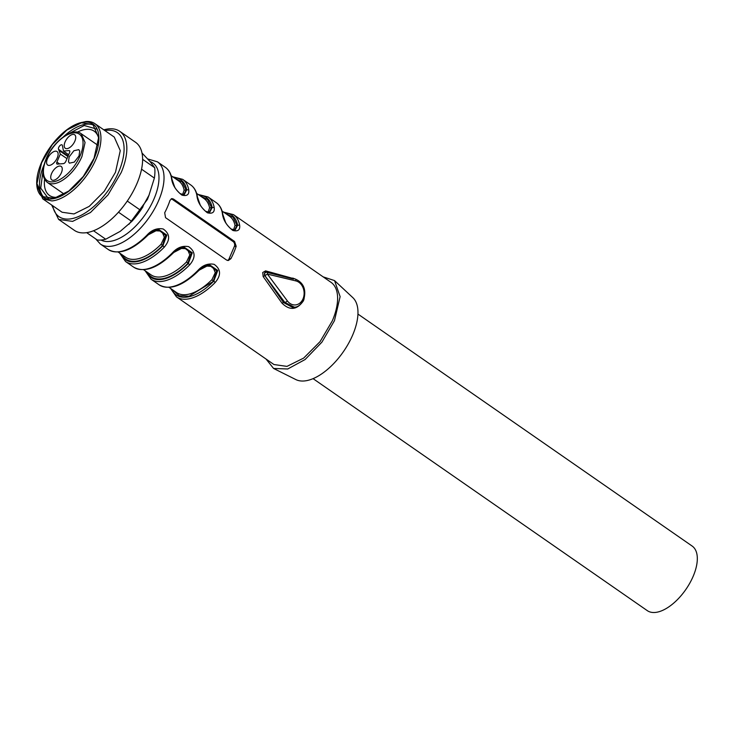 <?xml version="1.0" encoding="UTF-8"?>
<svg xmlns="http://www.w3.org/2000/svg" width="734" height="734" viewBox="0 0 734 734"><rect width="100%" height="100%" fill="white"/><g stroke="black" fill="none" stroke-linecap="round" stroke-linejoin="round"><path stroke-width="1.1" d="M127.285 201.052L140.634 210.328L148.974 195.226L154.379 178.096A50.04 24.947 -55.2 0 0 154.7 167.719L150.011 161.517L141.983 152.993M154.379 178.096L141.543 169.187M142.607 159.324L154.7 167.719M51.655 205.006L58.619 219.411L74.4 230.366A53.61 26.727 -55.2 0 0 124.092 205.456L124.23 205.272A51.132 25.488 -55.2 0 0 129.459 197.74L129.579 197.556A53.61 26.727 -55.2 0 0 136.955 183.555A53.61 26.727 -55.2 0 0 135.542 142.286L119.761 131.331A53.61 26.727 -55.2 0 0 103.833 129.845M86.685 232.66L97.2 239.954A50.04 24.947 -55.2 0 0 105.724 239.22L120.229 231.348L131.79 221.439L118.486 212.199M131.79 221.439A50.04 24.947 -55.2 0 0 137.643 214.466A50.04 24.947 -55.2 0 0 140.634 210.328M137.643 214.466L137.836 214.209A46.462 23.158 -55.2 0 0 142.589 207.364A46.462 23.158 -55.2 0 0 143.038 206.639M124.092 205.456A53.61 26.727 -55.2 0 0 129.579 197.556M105.724 239.22L93.539 230.76M58.619 219.411L72.583 221.393L90.465 212.511L108.045 194.859L121.174 172.6A53.61 26.727 -55.2 0 0 119.761 131.331M104.907 130.588A51.132 25.488 124.8 0 1 118.679 172.022A51.132 25.488 124.8 0 1 81.116 215.31A51.132 25.488 124.8 0 1 52.729 205.749M94.915 123.661A45.747 22.809 -55.2 0 1 96.117 158.874A45.747 22.809 -55.2 0 1 51.894 200.933L42.737 198.822L62.087 212.245L73.996 213.943L89.254 206.355L104.256 191.29L115.467 172.297L120.275 150.644L114.256 137.084L94.915 123.661A45.747 22.809 -55.2 0 0 85.759 121.541L79.171 123.101M42.737 198.822L36.718 184.509L36.7 183.069A44.315 22.093 124.8 0 1 41.37 162.829A44.315 22.093 124.8 0 1 78.052 123.505A44.315 22.093 124.8 0 1 84.217 122.073A44.315 22.093 124.8 0 1 94.246 158.241A44.315 22.093 124.8 0 1 51.408 198.987A44.315 22.093 124.8 0 1 36.7 183.069M41.59 162.81L36.966 183.619L42.746 196.648L54.188 198.272L68.849 190.987L83.263 176.509L94.035 158.26L98.659 137.451L92.879 124.422L81.437 122.789L66.776 130.074L52.353 144.552L41.59 162.81M44.095 164.664A43.957 21.91 -55.2 0 0 44.077 197.437M94.09 125.395A43.957 21.91 -55.2 0 0 63.39 136.863M43.26 168.673L40.737 188.17L48.508 198.675M96.796 129.111L84.236 125.505L66.849 134.68M44.572 179.298A39.131 19.506 -55.2 0 0 49.508 195.464A39.131 19.506 -55.2 0 0 57.711 197.244M98.677 138.231A39.131 19.506 -55.2 0 0 94.145 131.166A39.131 19.506 -55.2 0 0 77.263 132.193M304.124 298.747L303.445 300.784C297.022 310.023 289.875 310.831 282.012 303.197L283.507 302.536L292.407 307.307L294.334 307.179L284.82 302.417L264.873 275.635L263.167 276.58L262.717 272.516L265.598 270.864L292.793 278.388M264.589 273.149L264.809 275.635L283.507 302.536L284.82 302.417A2.147 0.78 143.3 0 0 287.343 300.885L267.396 274.103L264.873 275.635A2.147 1.716 85 0 1 264.589 273.149A2.147 1.716 -95 0 1 265.928 272.075L265.928 272.075A2.147 1.716 -95 0 1 266.378 272.112A2.147 1.239 103.5 0 1 266.616 272.121A2.147 1.239 103.5 0 1 267.396 274.103L295.857 280.911A2.147 1.239 -76.5 0 0 295.077 278.938A2.147 1.239 -76.5 0 0 294.839 278.92M282.012 303.197L263.167 276.58M294.802 278.874L292.738 278.067M170.6 288.444L176.463 296.866L273.947 364.532L286.976 366.385L303.665 358.091L320.079 341.613L332.328 320.841A50.04 24.947 -55.2 0 0 331.016 282.324L233.531 214.658L223.595 212.108M230.88 258.698A50.04 24.947 -55.2 0 0 233.834 252.468A50.04 24.947 -55.2 0 0 236.174 246.285L234.559 241.458L173.472 199.052L171.921 198.584L169.994 200.354A50.04 24.947 -55.2 0 1 167.655 206.529A50.04 24.947 -55.2 0 1 164.7 212.759L165.535 217.659L226.623 260.065L228.329 260.515L230.88 258.698L229.054 258.854L234.348 246.45A3.578 2.863 85 0 0 233.118 241.578L234.559 241.458M209.493 264.763C207.016 264.524 203.373 266.525 198.547 270.773C182.885 285.948 169.756 290.636 159.159 284.847A50.04 24.947 -55.2 0 0 197.813 270.534C202.593 265.24 208.034 263.167 214.117 264.332C220.962 269.176 221.301 275.25 215.126 282.553L213.814 281.076L217.75 270.47L209.493 264.763L198.547 270.479M173.096 252.808L184.041 247.101C181.564 246.853 177.922 248.854 173.096 253.111C157.434 268.277 144.304 272.975 133.707 267.185A50.04 24.947 -55.2 0 0 172.362 252.872L173.096 252.808L172.362 252.872C177.142 247.569 182.583 245.505 188.666 246.661C195.51 251.505 195.85 257.579 189.666 264.882L188.363 263.414A48.609 24.231 124.8 0 1 146.185 271.497M147.635 235.146L158.59 229.43C156.113 229.182 152.47 231.192 147.644 235.44C131.982 250.606 118.853 255.304 108.256 249.514A50.04 24.947 -55.2 0 0 146.91 235.201L147.635 235.146L146.91 235.201C151.69 229.907 157.122 227.834 163.214 228.99C170.059 233.834 170.398 239.908 164.214 247.22L162.911 245.743A48.609 24.231 124.8 0 1 120.734 253.826M174.811 178.252L182.179 181.904L186.152 189.968L188.73 189.748C189.363 194.583 187.106 196.373 181.949 195.134C175.628 190.244 172.123 184.445 171.426 177.738A50.04 24.947 -55.2 0 0 165.324 167.306L157.434 161.829L147.773 158.975M200.272 195.914L207.63 199.575L211.603 207.639L214.181 207.419C214.814 212.245 212.557 214.044 207.401 212.805C201.088 207.915 197.574 202.116 196.877 195.409A50.04 24.947 -55.2 0 0 190.776 184.977L182.628 179.325L172.692 176.775M225.723 213.585L233.082 217.236L237.054 225.31L239.633 225.09C240.266 229.916 238.009 231.715 232.852 230.467C226.54 225.577 223.026 219.778 222.329 213.071A50.04 24.947 -55.2 0 0 216.227 202.639L208.08 196.987L198.143 194.437M265.598 270.864L266.314 272.112L264.579 273.167M266.066 359.064L273.571 368.45L287.719 368.991L305.105 359.532L321.914 342.145L334.465 320.657L340.117 296.628L334.548 280.599L323.134 276.856M227.54 260.46A3.578 2.863 85 0 0 229.054 258.854M197.813 270.534L198.538 270.782M184.041 247.101L192.29 252.799L188.363 263.414L186.5 261.974L189.803 254.927L187.647 249.716L186.17 248.725L180.39 248.367L176.683 250.019M158.59 229.43L166.838 235.128L162.911 245.743L161.04 244.312L164.352 237.266L162.196 232.054L160.718 231.063L154.938 230.705L151.232 232.348M233.118 241.578L172.04 199.18A3.578 2.863 85 0 0 171.215 198.786M173.729 177.49A48.609 24.231 -55.2 0 1 186.72 189.922L184.106 194.914M184.262 194.895L180.032 193.556C176.821 190.482 174.958 188.097 174.444 186.39L171.426 177.738M199.18 195.161A48.609 24.231 -55.2 0 1 212.172 207.584L209.557 212.585M209.713 212.566L205.483 211.227C202.272 208.153 200.41 205.759 199.896 204.052L196.877 195.409M224.632 212.823A48.609 24.231 -55.2 0 1 237.623 225.255L235.008 230.247M235.164 230.237L230.935 228.889C227.723 225.815 225.861 223.43 225.347 221.723L222.329 213.071M273.571 368.45L295.857 379.579A50.04 24.947 -55.2 0 0 352.696 334.97A50.04 24.947 -55.2 0 0 352.779 297.591L334.548 280.599M128.955 224.292L147.461 199.336L149.204 194.703M208.961 264.818L216.585 270.874L213.245 281.131L211.952 279.645L215.264 272.598L213.108 267.387L211.621 266.396L205.841 266.038L202.134 267.681M183.5 247.147L191.124 253.202L187.794 263.46A47.894 23.873 124.8 0 1 147.277 272.25M158.049 229.476L165.673 235.531L162.342 245.798A47.894 23.873 124.8 0 1 121.826 254.588M181.371 194.336L182.766 194.07L184.142 190.152L186.152 189.968L183.61 194.914M206.823 211.998L208.217 211.741L209.594 207.823L211.603 207.639L209.062 212.585M232.274 229.669L233.669 229.412L235.045 225.485L237.054 225.31L234.513 230.247M313.097 378.661L647.296 610.642A39.315 19.598 -55.2 0 0 655.168 612.459A39.315 19.598 -55.2 0 0 693.171 576.309A39.315 19.598 -55.2 0 0 692.134 546.05L357.935 314.06M68.482 161.755L69.198 156.837L73.905 150.718L78.795 149.653L79.722 151.066L79.006 155.984L74.299 162.104L69.418 163.159L68.482 161.755M51.582 173.591A8.221 4.101 -55.2 0 0 50.866 178.509A8.221 4.101 -55.2 0 0 51.793 179.922A8.221 4.101 -55.2 0 0 61.39 172.747A8.221 4.101 -55.2 0 0 62.106 167.82A8.221 4.101 -55.2 0 0 61.17 166.416A8.221 4.101 -55.2 0 0 51.582 173.591M47.453 158.718A8.221 4.101 -55.2 0 0 46.737 163.636A8.221 4.101 -55.2 0 0 47.673 165.049A8.221 4.101 -55.2 0 0 57.261 157.865A8.221 4.101 -55.2 0 0 57.977 152.947A8.221 4.101 -55.2 0 0 57.041 151.543A8.221 4.101 -55.2 0 0 47.453 158.718M65.069 141.956A8.221 4.101 -55.2 0 0 64.353 146.883A8.221 4.101 -55.2 0 0 65.289 148.286A8.221 4.101 -55.2 0 0 74.877 141.112A8.221 4.101 -55.2 0 0 75.593 136.194A8.221 4.101 -55.2 0 0 74.666 134.781A8.221 4.101 -55.2 0 0 65.069 141.956M57.463 164.122L63.436 163.609A2.505 1.248 -55.2 0 0 65.858 161.306L69.556 152.617A2.505 1.248 -55.2 0 0 69.501 150.699A2.505 1.248 -55.2 0 0 68.996 150.58L63.491 151.057L62.427 145.69A2.863 1.422 -55.2 0 0 62.06 144.901A2.863 1.422 -55.2 0 0 61.482 144.763A2.863 1.422 -55.2 0 0 59.124 146.635A2.863 1.422 -55.2 0 0 58.573 149.36L60.316 154.076L56.903 162.086A2.505 1.248 -55.2 0 0 56.968 164.012A2.505 1.248 -55.2 0 0 57.463 164.122M60.316 154.076L66.996 158.636M59.381 150.709L67.904 156.507M63.491 151.057L68.657 154.727M295.857 280.911A12.148 9.735 -95 0 1 303.032 298.83A12.148 9.735 -95 0 1 287.343 300.885M108.256 249.514L100.365 244.037A50.04 24.947 -55.2 0 0 158.746 200.345A50.04 24.947 -55.2 0 0 157.434 161.829M176.463 296.866A50.04 24.947 -55.2 0 0 215.126 282.553M159.159 284.847L151.011 279.195A50.04 24.947 -55.2 0 0 189.666 264.882M133.707 267.185L125.56 261.533A50.04 24.947 -55.2 0 0 164.214 247.22M188.73 189.748A50.04 24.947 -55.2 0 0 182.628 179.325M214.181 207.419A50.04 24.947 -55.2 0 0 208.08 196.987M239.633 225.09A50.04 24.947 -55.2 0 0 233.531 214.658M266.314 272.112L293.527 279.039M234.348 246.45L236.174 246.285M150.066 161.572A46.462 23.158 124.8 0 1 154.067 198.767A46.462 23.158 124.8 0 1 101.035 240.055M171.637 289.159A48.609 24.231 -55.2 0 0 213.814 281.076L189.143 296.169L179.289 295.774L172.729 289.921M172.04 199.18L173.472 199.052M169.095 287.398L176.472 292.517A46.462 23.158 -55.2 0 0 211.952 279.645M186.5 261.974A46.462 23.158 124.8 0 1 151.02 274.846L143.644 269.736M161.04 244.312A46.462 23.158 124.8 0 1 125.56 257.184L118.192 252.065M184.142 190.152A46.462 23.158 -55.2 0 0 178.555 180.839L171.187 175.729M209.594 207.823A46.462 23.158 -55.2 0 0 204.006 198.51L196.639 193.4M235.045 225.485A46.462 23.158 -55.2 0 0 229.458 216.181L222.09 211.062M47.334 182.427A29.663 14.79 -55.2 0 0 81.942 156.525L85.061 142.479L81.162 133.689C72.85 126.844 53.197 141.286 46.086 158.957C41.609 170.224 42.021 178.041 47.334 182.427L64.179 194.125M46.389 158.81A28.231 14.074 -55.2 0 0 52.784 181.848A28.231 14.074 -55.2 0 0 80.07 155.892A28.231 14.074 -55.2 0 0 73.684 132.854A28.231 14.074 -55.2 0 0 46.389 158.81M59.601 163.939L56.903 162.086M58.573 149.36L68.17 155.874M68.996 150.58L69.785 151.14M78.052 123.505L79.4 123.018M293.673 307.234L292.407 307.317M265.928 272.075A2.147 2.147 0 0 1 266.616 272.121L295.077 278.938C303.637 282.618 306.518 289.572 303.72 299.784C300.885 304.803 297.747 307.271 294.334 307.179M293.334 279.012L265.882 272.075M95.686 238.908L100.365 244.037M145.148 270.773L151.011 279.195M119.697 253.111L125.56 261.533M165.324 167.306C168.701 169.701 170.875 173.38 171.839 178.344M190.776 184.977C194.161 187.372 196.327 191.051 197.29 196.015M216.227 202.639C219.613 205.034 221.778 208.713 222.741 213.686M98.017 145.387L81.162 133.689"/></g></svg>

